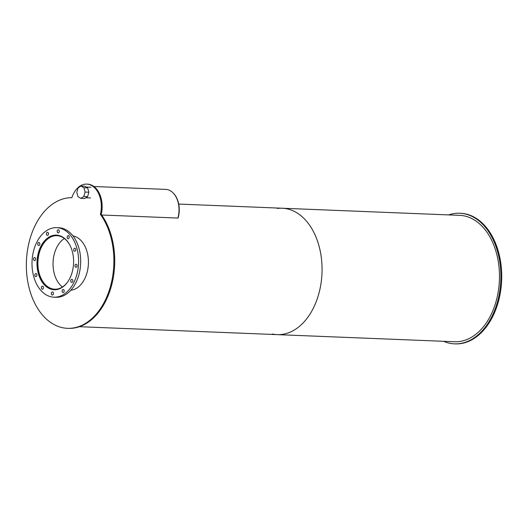 <?xml version="1.0" encoding="UTF-8"?>
<svg xmlns="http://www.w3.org/2000/svg" width="528" height="528" viewBox="0 0 528 528"><rect width="100%" height="100%" fill="white"/><g stroke="black" fill="none" stroke-linecap="round" stroke-linejoin="round"><path stroke-width="0.79" d="M64.363 238.498A26.776 17.919 -87.7 0 0 53.057 262.33A26.776 17.919 -87.7 0 0 62.416 286.994M67.841 281.708A26.776 17.919 92.3 0 1 54.747 289.199A26.776 17.919 92.3 0 1 37.924 261.723A26.776 17.919 92.3 0 1 56.899 235.686A26.776 17.919 92.3 0 1 69.346 244.207M73.676 236.049A27.199 18.196 -87.7 0 0 73.009 235.95M70.831 290.228A27.199 18.196 -87.7 0 0 71.504 290.182M59.921 235.765A27.199 18.196 -87.7 0 0 56.912 235.27A27.199 18.196 -87.7 0 0 37.64 261.716A27.199 18.196 -87.7 0 0 54.734 289.621A27.199 18.196 -87.7 0 0 57.77 289.364M57.44 235.191A27.337 18.295 -87.7 0 0 56.602 235.257M54.424 289.601A27.337 18.295 -87.7 0 0 55.249 289.733M72.151 272.276A27.337 18.295 92.3 0 1 54.206 289.74A27.337 18.295 92.3 0 1 37.026 261.69A27.337 18.295 92.3 0 1 56.397 235.105A27.337 18.295 92.3 0 1 72.151 272.276M43.349 288.222A1.544 1.036 92.3 0 1 42.332 289.212A1.544 1.036 92.3 0 1 41.362 287.628A1.544 1.036 92.3 0 1 42.458 286.123A1.544 1.036 92.3 0 1 43.349 288.222M36.828 275.623A1.544 1.036 92.3 0 1 35.812 276.613A1.544 1.036 92.3 0 1 34.841 275.029A1.544 1.036 92.3 0 1 35.937 273.524A1.544 1.036 92.3 0 1 36.828 275.623M35.515 259.637A1.544 1.036 92.3 0 1 34.498 260.627A1.544 1.036 92.3 0 1 33.528 259.037A1.544 1.036 92.3 0 1 34.624 257.532A1.544 1.036 92.3 0 1 35.515 259.637M39.758 244.543A1.544 1.036 92.3 0 1 38.742 245.533A1.544 1.036 92.3 0 1 37.772 243.943A1.544 1.036 92.3 0 1 38.867 242.444A1.544 1.036 92.3 0 1 39.758 244.543M48.418 234.392A1.544 1.036 92.3 0 1 47.401 235.382A1.544 1.036 92.3 0 1 46.431 233.792A1.544 1.036 92.3 0 1 47.527 232.287A1.544 1.036 92.3 0 1 48.418 234.392M59.182 231.898A1.544 1.036 92.3 0 1 58.166 232.888A1.544 1.036 92.3 0 1 57.196 231.304A1.544 1.036 92.3 0 1 58.291 229.799A1.544 1.036 92.3 0 1 59.182 231.898M69.161 237.732A1.544 1.036 92.3 0 1 68.145 238.722A1.544 1.036 92.3 0 1 67.175 237.138A1.544 1.036 92.3 0 1 68.27 235.633A1.544 1.036 92.3 0 1 69.161 237.732M75.682 250.331A1.544 1.036 92.3 0 1 74.666 251.321A1.544 1.036 92.3 0 1 73.696 249.737A1.544 1.036 92.3 0 1 74.791 248.233A1.544 1.036 92.3 0 1 75.682 250.331M76.996 266.323A1.544 1.036 92.3 0 1 75.979 267.307A1.544 1.036 92.3 0 1 75.009 265.723A1.544 1.036 92.3 0 1 76.105 264.218A1.544 1.036 92.3 0 1 76.996 266.323M72.752 281.411A1.544 1.036 92.3 0 1 71.735 282.401A1.544 1.036 92.3 0 1 70.765 280.817A1.544 1.036 92.3 0 1 71.861 279.312A1.544 1.036 92.3 0 1 72.752 281.411M64.093 291.568A1.544 1.036 92.3 0 1 63.076 292.552A1.544 1.036 92.3 0 1 62.106 290.968A1.544 1.036 92.3 0 1 63.202 289.463A1.544 1.036 92.3 0 1 64.093 291.568M53.328 294.056A1.544 1.036 92.3 0 1 52.312 295.046A1.544 1.036 92.3 0 1 51.341 293.462A1.544 1.036 92.3 0 1 52.437 291.958A1.544 1.036 92.3 0 1 53.328 294.056M53.909 297.178L55.994 297.264A34.789 23.278 -87.7 0 0 78.83 275.042A34.789 23.278 -87.7 0 0 58.786 227.746L56.694 227.66A34.789 23.278 -87.7 0 0 32.043 261.485A34.789 23.278 -87.7 0 0 53.909 297.178A34.789 23.278 -87.7 0 0 76.745 274.963A34.789 23.278 -87.7 0 0 56.694 227.66M72.97 235.897A27.337 18.295 92.3 0 1 86.975 272.87A27.337 18.295 92.3 0 1 70.785 290.275M67.498 328.324L68.336 328.357A65.36 43.732 -87.7 0 0 111.071 287.219A65.36 43.732 -87.7 0 0 101.244 214.414L100.412 214.381A23.192 15.517 -87.7 0 0 86.717 184.114A23.192 15.517 -87.7 0 0 71.867 197.69A65.36 43.732 -87.7 0 0 26.4 261.914A65.36 43.732 -87.7 0 0 67.498 328.324A65.36 43.732 -87.7 0 0 110.233 287.186A65.36 43.732 -87.7 0 0 100.412 214.381M101.244 214.414A23.192 15.517 -87.7 0 0 87.549 184.147L86.717 184.114M88.849 192.212L85.087 192.067L83.846 196.475L87.608 196.627L88.849 192.212L87.661 187.889L84.744 186.179L80.989 186.028L83.906 187.737L87.661 187.889M83.846 196.475L80.909 198.389L84.665 198.541L87.608 196.627M80.909 198.389L77.992 196.687L76.804 192.357L78.045 187.942L80.989 186.028M83.906 187.737L85.087 192.067M101.66 215.002L177.896 218.057A21.08 14.104 -87.7 0 0 165.746 189.394L93.925 186.509M173.402 193.228A20.665 13.827 -87.7 0 1 178.154 217.925L177.929 217.919M443.573 341.306A65.36 43.732 -87.7 0 0 454.496 343.853L455.327 343.886A65.36 43.732 -87.7 0 0 498.241 302.141A65.36 43.732 -87.7 0 0 460.574 213.279L459.736 213.246A65.36 43.732 -87.7 0 0 448.642 214.909M454.496 343.853A65.36 43.732 -87.7 0 0 497.402 302.108A65.36 43.732 -87.7 0 0 459.736 213.246M272.296 334.006A63.248 42.319 -87.7 0 0 277.154 334.627A63.248 42.319 -87.7 0 0 318.681 294.228A63.248 42.319 -87.7 0 0 282.229 208.23A63.248 42.319 -87.7 0 0 277.339 208.454M496.102 301.349A63.248 42.319 -87.7 0 0 459.65 215.351L282.229 208.23A63.248 42.319 -87.7 0 1 318.681 294.228A63.248 42.319 -87.7 0 1 277.154 334.627L454.582 341.748A63.248 42.319 -87.7 0 0 496.102 301.349M54.734 289.621L56.06 289.674M56.912 235.27L58.245 235.323M85.866 197.762L90.545 197.947M86.262 187.07L90.974 187.262M79.431 326.693L277.154 334.627M178.708 204.072L282.229 208.23"/></g></svg>
